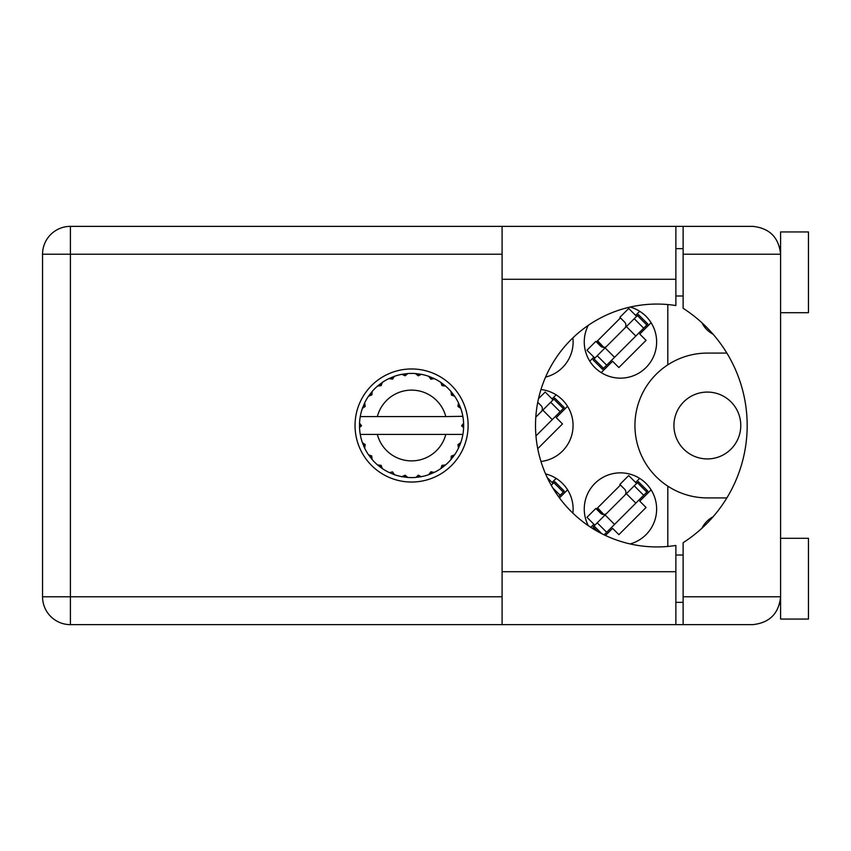 <?xml version="1.0" encoding="UTF-8"?>
<svg xmlns="http://www.w3.org/2000/svg" width="851" height="851" viewBox="0 0 851 851"><rect width="100%" height="100%" fill="white"/><g stroke="black" fill="none" stroke-linecap="round" stroke-linejoin="round"><path stroke-width="1.28" d="M740.774 425.5A33.423 33.423 0 0 1 707.351 458.923A33.423 33.423 0 0 1 673.928 425.5A33.423 33.423 0 0 1 707.351 392.077A33.423 33.423 0 0 1 740.774 425.5M713.085 334.22A25.902 25.902 0 0 1 701.958 322.784M588.286 325.348A36.21 36.21 0 0 0 620.453 378.152A36.21 36.21 0 0 0 630.144 307.062M545.576 377.099A36.21 36.21 0 0 0 572.883 337.868M540.959 461.476A36.21 36.21 0 0 0 540.959 389.524M630.144 543.938A36.21 36.21 0 0 0 620.453 472.848A36.21 36.21 0 0 0 588.286 525.652M572.883 513.132A36.21 36.21 0 0 0 545.576 473.901M639.697 311.275L635.623 315.359M593.87 357.112L589.786 361.196M620.453 317.923L596.434 341.942M556.15 394.832L552.065 398.917M639.697 478.39L635.623 482.464M593.87 524.216L590.775 527.312M620.453 485.027L596.434 509.058M556.15 478.39L552.065 482.464M726.871 497.909L707.351 497.909A72.409 72.409 0 0 1 667.801 486.155L667.801 546.448M701.958 528.216A25.902 25.902 0 0 1 713.085 516.78M667.801 304.552L667.801 364.845A72.409 72.409 0 0 0 667.801 486.155M667.801 364.845A72.409 72.409 0 0 1 707.351 353.091L726.871 353.091M559.469 497.909L567.574 489.804M605.455 535.47L612.582 528.354L618.879 534.651L646.058 507.473L639.761 501.175L651.121 489.804M537.747 448.69L562.5 423.926L556.203 417.618L567.574 406.257M601.21 372.61L612.582 361.25L618.879 367.547L646.058 340.368L639.761 334.071L651.121 322.699M462.433 416.586L462.891 416.586A52.081 52.081 0 0 1 463.604 423.096L461.699 425.968L463.614 427.638M463.614 427.691L463.614 423.373M433.265 472.848L434.223 472.401A52.081 52.081 0 0 0 440.861 468.571L445.594 464.933A52.081 52.081 0 0 0 451.009 459.519L454.636 454.785A52.081 52.081 0 0 0 458.476 448.147L460.753 442.648A52.081 52.081 0 0 0 462.731 435.244L462.891 434.414A52.081 52.081 0 0 0 463.604 427.904L463.657 425.5L461.71 425.5L463.625 423.585A52.081 52.081 0 0 1 463.646 424.681M359.505 426.319A52.081 52.081 0 0 0 359.526 427.415L361.441 425.968L359.548 423.096L359.526 427.415L361.441 425.5L359.494 425.5L361.441 425.5L359.537 423.447M371.451 458.7L372.142 459.519A52.081 52.081 0 0 0 377.557 464.933L382.29 468.571A52.081 52.081 0 0 0 388.918 472.401L394.428 474.677L392.524 471.869L389.407 472.624M393.428 474.315L394.428 474.677A52.081 52.081 0 0 0 401.832 476.666L407.746 477.443L405.172 475.22L401.832 476.666L402.885 476.847M406.682 477.347L407.746 477.443A52.081 52.081 0 0 0 415.405 477.443L421.319 476.666L418.266 475.188L415.937 477.4M420.266 476.847L421.319 476.666A52.081 52.081 0 0 0 428.723 474.677L434.223 472.401L430.893 471.762L428.723 474.677L429.723 474.315M442.254 465.486L443.275 466.816L445.594 464.933L441.977 465.359L440.861 468.571L441.743 467.954M451.562 456.179L452.892 457.2L454.636 454.785L451.253 456.136L451.009 459.519L451.7 458.7M460.391 443.648L460.753 442.648L457.944 444.552L458.476 448.147L458.923 447.19L458.476 448.147M445.807 434.414L377.344 434.414A35.37 35.37 0 0 0 445.807 434.414L462.348 434.414L462.731 435.244L462.891 434.414L460.912 434.414M377.344 434.414L360.26 434.414L360.409 435.244L360.803 434.414M360.367 434.999L360.409 435.244A52.081 52.081 0 0 0 362.398 442.648L364.675 448.147L365.207 444.552L362.398 442.648M365.015 444.786L363.462 445.435L364.675 448.147A52.081 52.081 0 0 0 368.504 454.785L369.121 455.668M371.717 455.902L368.504 454.785L372.142 459.519L371.717 455.902M380.897 465.486L379.865 466.816L382.29 468.571L381.174 465.359L377.557 464.933L378.376 465.625M371.589 456.179L370.259 457.2M359.548 427.904A52.081 52.081 0 0 0 360.26 434.414L360.409 435.244M458.923 403.81L458.476 402.853A52.081 52.081 0 0 0 454.636 396.215L451.009 391.481A52.081 52.081 0 0 0 445.594 386.067L440.861 382.429L441.743 383.046L440.861 382.429L441.977 385.641L445.594 386.067L444.775 385.375M377.344 416.586L445.807 416.586A35.37 35.37 0 0 0 377.344 416.586L360.803 416.586L360.409 415.756L360.707 416.586M362.76 407.352L362.398 408.352L365.207 406.448L364.675 402.853L364.228 403.81M359.548 423.096A52.081 52.081 0 0 1 360.26 416.586L362.239 416.586M369.121 395.332L368.504 396.215A52.081 52.081 0 0 0 364.675 402.853L362.398 408.352A52.081 52.081 0 0 0 360.409 415.756L360.26 416.586M445.807 416.586L462.838 416.309M462.87 416.501L462.731 415.756L462.348 416.586M462.891 416.586L462.731 415.756A52.081 52.081 0 0 0 460.753 408.352L460.391 407.352M457.944 406.448L460.753 408.352L458.476 402.853L457.944 406.448M451.009 391.481L451.434 395.098L454.636 396.215L454.03 395.332M440.861 382.429A52.081 52.081 0 0 0 434.223 378.599L433.265 378.152M430.893 379.238L434.223 378.599L428.723 376.323L430.893 379.238M429.723 376.685L428.723 376.323A52.081 52.081 0 0 0 421.319 374.334L420.266 374.153M418.266 375.812L421.319 374.334L415.405 373.557L418.266 375.812M416.469 373.653L415.405 373.557A52.081 52.081 0 0 0 407.746 373.557L406.682 373.653M405.172 375.78L407.746 373.557L401.832 374.334L405.172 375.78M402.885 374.153L401.832 374.334A52.081 52.081 0 0 0 394.428 376.323L393.428 376.685M392.524 379.131L394.428 376.323L388.918 378.599L392.524 379.131M389.886 378.152L388.918 378.599A52.081 52.081 0 0 0 382.29 382.429L381.408 383.046M381.174 385.641L382.29 382.429L377.557 386.067L381.174 385.641M378.376 385.375L377.557 386.067A52.081 52.081 0 0 0 372.142 391.481L371.451 392.3M371.887 394.864L372.142 391.481L368.504 396.215L371.887 394.864M365.015 406.214L363.462 405.565M371.589 394.821L370.259 393.8M380.897 385.514L379.865 384.184M392.29 378.94L391.641 377.387M404.991 375.536L404.778 373.866M418.149 375.536L418.373 373.866M452.892 393.8L452.009 394.47M430.861 378.94L431.51 377.387M442.254 385.514L443.275 384.184M459.689 405.565L458.668 405.991M463.625 427.415L461.71 425.5M458.136 444.786L459.689 445.435L460.753 442.648M430.861 472.06L431.51 473.613M418.149 475.464L418.373 477.134L421.319 476.666M364.228 447.19L364.675 448.147M404.778 477.134L404.991 475.464M551.235 485.261L553.841 482.666L563.298 492.112L564.277 491.133L554.82 481.677L553.841 482.666M558.628 496.782L563.298 492.112M553.054 483.453L547.31 477.709M535.8 417.15L553.841 399.108L563.298 408.565L564.277 407.576L554.82 398.13L553.841 399.108M535.96 435.903L563.298 408.565M553.054 399.896L545.172 392.024L538.513 398.683M541.045 411.916A4.457 4.457 0 0 0 541.045 405.608L537.747 402.31M604.125 534.843L647.834 491.133L638.378 481.677L593.083 526.971L597.487 531.386M637.388 482.666L646.845 492.112M594.062 525.992L601.731 533.651M594.86 525.205L586.977 517.323L595.838 508.462L600.561 513.185A4.457 4.457 0 0 0 606.869 513.185M636.601 483.453L628.729 475.571L619.868 484.432L624.591 489.165A4.457 4.457 0 0 1 624.591 495.463M603.827 514.493L597.604 507.887M602.593 514.355L597.2 508.281M637.388 315.561L593.083 359.867L602.54 369.323L647.834 324.029L638.378 314.572L637.388 315.561L646.845 325.008M594.062 358.888L603.519 368.334M594.86 358.101L586.977 350.218L595.838 341.357L600.561 346.08A4.457 4.457 0 0 0 606.869 346.08M636.601 316.349L628.729 308.466L619.868 317.327L624.591 322.061A4.457 4.457 0 0 1 624.591 328.358M603.827 347.389L597.604 340.783M602.593 347.24L597.2 341.177M780.601 312.7L808.45 312.7L808.45 231.94L780.601 231.94L780.601 254.215L683.119 254.215L683.119 226.366L675.875 226.366L675.875 305.552A121.427 121.427 0 0 0 535.513 425.5A121.427 121.427 0 0 0 675.875 545.448L675.875 571.712L502.09 571.712L502.09 624.634L70.399 624.634A27.849 27.849 0 0 1 42.55 596.785L42.55 254.215A27.849 27.849 0 0 1 70.399 226.366L502.09 226.366L502.09 571.712M683.119 624.634L683.119 596.785L780.601 596.785C778.825 613.582 769.549 622.858 752.752 624.634L502.09 624.634M780.601 538.3L808.45 538.3L808.45 619.06L780.601 619.06L780.601 254.215C778.825 237.418 769.549 228.142 752.752 226.366L683.119 226.366M779.537 246.599L780.239 249.779M779.527 604.423L780.601 602.348M411.576 368.962A56.538 56.538 0 0 0 355.037 425.5A56.538 56.538 0 0 0 411.576 482.038A56.538 56.538 0 0 0 468.114 425.5A56.538 56.538 0 0 0 411.576 368.962M675.875 602.348L683.119 602.348M675.875 555.012L683.119 555.012M675.875 295.988L683.119 295.988M675.875 248.652L683.119 248.652M780.037 248.652L780.601 248.652M675.875 624.634L675.875 571.712M683.119 254.215L683.119 308.296A139.256 139.256 0 0 1 683.119 542.704L683.119 596.785M552.778 487.91L560.139 495.271M542.81 410.139L552.267 419.596M550.682 402.268L560.139 411.724M605.093 514.961L614.55 524.418M597.221 522.833L606.678 532.29M626.368 493.697L635.814 503.143M634.24 485.815L643.686 495.271M605.093 347.857L614.55 357.303M597.221 355.729L606.678 365.185M626.368 326.582L635.814 336.039M634.24 318.71L643.686 328.167M502.09 254.215L70.399 254.215L70.399 596.785L502.09 596.785M42.55 254.215L70.399 254.215L70.399 226.366M70.399 624.634L70.399 596.785L42.55 596.785M675.875 279.288L502.09 279.288M675.875 226.366L502.09 226.366"/></g></svg>
